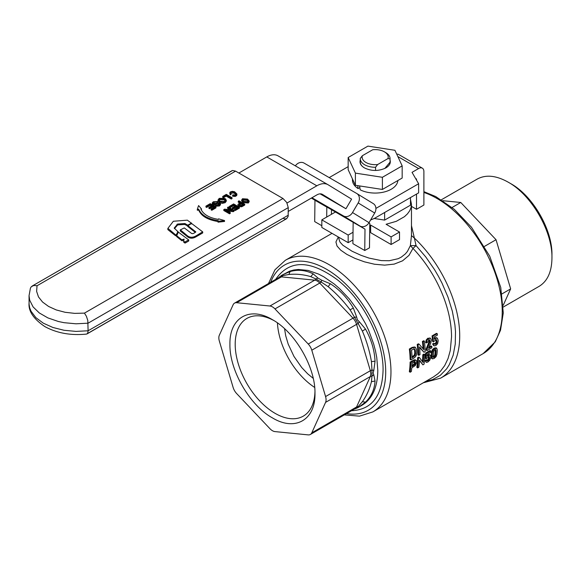 <?xml version="1.0" encoding="UTF-8"?>
<svg xmlns="http://www.w3.org/2000/svg" width="581" height="581" viewBox="0 0 581 581"><rect width="100%" height="100%" fill="white"/><g stroke="black" fill="none" stroke-linecap="round" stroke-linejoin="round"><path stroke-width="0.87" d="M551.95 257.993L551.95 254.95C552.516 229.887 532.792 195.717 510.801 183.676L508.164 182.158C531.564 194.969 552.553 231.325 551.95 257.993C551.776 271.763 547.498 281.211 539.124 286.339L503.284 307.029M441.364 199.784L477.204 179.093C485.832 174.402 496.152 175.426 508.164 182.158M313.217 378.369L307.669 373.815L301.706 367.519L293.95 356.393L288.191 344.112L285.721 335.796L284.552 328.715M391.1 236.895L391.1 244.499L370.642 232.683L370.642 225.079L391.1 236.895L399.525 232.03L386.096 224.273L396.322 221.317L404.456 216.677L407.47 213.859L409.678 210.801L411.028 207.577L411.479 204.28L411.464 235.581L414.384 238.087L411.479 225.668M501.984 293.884L510.648 288.888L503.219 305.315M484.51 246.373L496.036 239.713L510.648 288.888M452.098 207.482L460.762 202.478L496.036 239.713M442.816 200.699L460.762 202.478M335.498 211.978L321.83 219.865L321.83 227.469L348.172 242.669L352.936 239.924L352.885 243.657L364.737 250.498L369.48 247.84L369.785 223.336L368.928 222.814M321.83 219.865L348.172 235.065L353.03 232.262L352.936 239.924M348.172 235.065L348.172 242.669M435.735 349.718L433.876 350.873L433.535 352.137A88.646 51.179 60 0 1 433.179 356.552L433.368 357.438L434.268 357.25L435.699 355.093A88.646 51.179 -120 0 0 436.055 350.684L435.772 349.733M432.569 356.85L434.494 355.739L434.915 354.533A87.528 50.532 -120 0 0 435.263 350.176L435.016 349.268M415.125 361.789L412.089 363.183A88.646 51.179 60 0 1 411.907 366.582L415.081 364.302L415.517 362.878L415.175 361.81M411.98 365.551L414.289 363.779L414.427 361.346M414.471 348.861L411.508 350.067A88.646 51.179 60 0 1 412.082 357.809L415.11 355.456L415.553 353.473A88.646 51.179 -120 0 0 415.328 350.365L414.551 348.89M412.052 356.952L414.318 355.042L414.769 353.081A87.528 50.532 -120 0 0 414.543 350.009L413.846 348.593M429.221 356.552L426.142 358.753A88.646 51.179 -120 0 0 426.396 353.553L430.819 350.997A88.646 51.179 60 0 1 430.79 352.333L427.58 354.185A88.646 51.179 60 0 1 427.478 356.407L428.582 355.347L430.289 355.114L430.739 356.952A88.646 51.179 60 0 1 430.652 357.751L429.751 360.264L427.841 362.057L426.309 362.384L424.951 360.525L426.163 359.821L427.231 360.983L428.023 360.794L429.439 358.455A88.646 51.179 -120 0 0 429.519 357.649L429.265 356.581M428.008 355.79L427.217 355.274L427.798 354.831L429.475 354.577L430.289 355.114M430.819 350.997L430.027 350.525L425.604 353.081L426.396 353.553M426.142 358.753L425.357 358.216A87.528 50.532 -120 0 0 425.604 353.081M426.454 360.402L428.197 359.269L428.655 357.896A87.528 50.532 -120 0 0 428.734 357.104L428.517 356.08M426.309 362.384L425.735 361.084L426.948 360.38L427.079 360.866M425.735 361.084L424.951 360.518M436.919 354.395L436.04 356.719L434.087 358.499L432.329 358.855L431.523 358.252L431.182 356.69A87.528 50.532 -120 0 0 431.53 352.333L432.228 349.929L434.094 348.113L435.932 347.787L436.723 348.266L437.268 349.98A88.646 51.179 60 0 1 436.919 354.395M432.329 358.855L431.966 357.25A88.646 51.179 -120 0 0 432.315 352.841L433.019 350.408L434.886 348.585L436.723 348.266M424.798 354.526L423.6 355.223A88.646 51.179 60 0 1 423.135 362.529L419.497 357.591L418.393 358.23A88.646 51.179 60 0 1 417.616 367.911L418.821 367.221A88.646 51.179 -120 0 0 419.511 360.155L422.91 364.861L424.021 364.214A88.646 51.179 -120 0 0 424.798 354.526L424.014 354.054L422.808 354.751A87.528 50.532 60 0 1 422.402 361.498M423.6 355.223L422.808 354.751M419.497 357.591L418.705 357.119L417.601 357.751A87.528 50.532 60 0 1 416.831 367.315L417.616 367.911M418.393 358.23L417.601 357.751M419.489 360.648L422.91 364.861M436.237 339.58L433.397 341.86A88.646 51.179 -120 0 0 432.83 336.203L437.239 333.661A88.646 51.179 60 0 1 437.413 335.114L434.218 336.958A88.646 51.179 60 0 1 434.465 339.377L435.496 338.273L437.326 338.12L438.118 340.146A88.646 51.179 60 0 1 438.168 341.025L437.616 343.734L435.837 345.593L434.203 345.855L432.554 343.988L433.767 343.284L434.973 344.366L435.808 344.206L436.694 343.226L436.948 341.722A88.646 51.179 -120 0 0 436.905 340.851L436.375 339.624M434.937 338.73L434.152 338.382L434.711 337.924L436.353 337.655L437.326 338.12M437.239 333.661L436.454 333.356L432.053 335.898L432.83 336.203M433.397 341.86L432.605 341.483A87.528 50.532 -120 0 0 432.053 335.898M434.181 343.952L435.903 342.805L436.164 341.323A87.528 50.532 -120 0 0 436.113 340.459L435.706 339.326M434.203 345.855L432.554 343.988M433.346 344.395L434.559 343.698M431.843 346.407A88.646 51.179 60 0 1 431.872 347.772L426.999 350.59A88.646 51.179 -120 0 0 426.97 349.341L430.034 341.621L429.686 339.834L428.785 339.979L427.689 342.202L426.432 342.928L427.006 340.277L428.589 338.534L430.485 338.236L431.356 339.958L430.848 342.739L428.567 348.295L431.843 346.407L431.051 345.985L429.068 347.126M426.432 342.928L425.648 342.579L426.229 339.965L427.812 338.229L430.485 338.236M426.97 349.341L426.178 348.92L429.25 341.272L428.901 339.507M426.999 350.59L426.207 350.147A87.528 50.532 -120 0 0 426.178 348.92M413.636 358.303L410.905 359.879L410.113 359.443A87.528 50.532 -120 0 0 409.344 349.014L412.082 347.431L414.5 346.973L415.422 347.351L416.577 349.704A88.646 51.179 60 0 1 416.795 352.696L416.504 354.933L415.415 356.836L413.636 358.303M410.905 359.879A88.646 51.179 -120 0 0 410.121 349.319L412.866 347.736L415.422 347.351M410.121 349.319L409.344 349.014M424.384 341.083L423.186 341.773A88.646 51.179 60 0 1 423.883 349.733L419.097 344.134L417.993 344.773A88.646 51.179 60 0 1 418.778 355.325L419.976 354.635A88.646 51.179 -120 0 0 419.526 346.93L424.05 352.282L425.161 351.636A88.646 51.179 -120 0 0 424.384 341.083L423.607 340.778L422.402 341.468A87.528 50.532 60 0 1 423.062 348.745M423.186 341.773L422.402 341.468M419.097 344.134L418.313 343.829L417.216 344.468A87.528 50.532 60 0 1 417.986 354.889L418.778 355.325M417.993 344.773L417.216 344.468M419.584 347.54L424.05 352.282M410.121 372.247A88.646 51.179 -120 0 0 410.905 362.551L415.633 360.205L416.512 360.743L416.766 362.159L415.342 365.478L411.791 367.867A88.646 51.179 60 0 1 411.341 371.542L410.121 372.247L409.344 371.651A87.528 50.532 -120 0 0 410.113 362.079L413.476 360.14L414.841 359.726L415.72 360.256M414.841 359.726L416.512 360.743M410.905 362.551L410.113 362.079M338.295 236.968L335.927 241.972L337.016 246.003L340.706 250.157L346.857 254.376L355.006 258.407L364.44 261.835L374.52 264.239L384.651 265.139L394.216 264.101L402.546 260.833L408.98 255.386L412.982 248.414L410.368 245.647L407.419 251.45L405.277 253.977L401.289 257.122L398.181 258.698L389.255 260.731L381.303 260.6L368.971 258.08L361.033 255.32L352.071 251.239L342.87 245.247L339.943 242.023L338.854 238.653M314.953 391.797A56.408 32.572 60 0 1 303.289 416.134A56.408 32.572 60 0 1 259.823 401.021A56.408 32.572 60 0 1 235.196 344.25A56.408 32.572 60 0 1 246.881 318.432A56.408 32.572 60 0 1 273.789 320.501M314.975 393.352C315.563 367.453 295.177 332.143 272.453 319.703C249.728 305.904 229.342 317.676 229.931 344.25C229.342 370.148 249.728 405.458 272.453 417.899C295.177 431.698 315.563 419.925 314.975 393.352M277.42 322.905A56.408 32.572 -120 0 0 314.684 387.454M269.933 306.013L236.67 302.716A9.311 5.374 -120 0 0 234.535 303.129A9.311 5.374 -120 0 0 233.112 304.771L219.335 335.222A9.311 5.374 -120 0 0 219.335 341.04L233.112 387.404A9.311 5.374 -120 0 0 236.67 393.577L269.933 428.684A9.311 5.374 -120 0 0 274.973 431.596L308.235 434.886A9.311 5.374 -120 0 0 310.37 434.472A9.311 5.374 -120 0 0 311.794 432.83L325.571 402.379A9.311 5.374 -120 0 0 325.571 396.562L311.794 350.205A9.311 5.374 -120 0 0 308.235 344.032L274.973 308.918A9.311 5.374 -120 0 0 269.933 306.013L314.706 280.158A9.311 5.374 60 0 1 319.746 283.07L353.001 318.177A9.311 5.374 60 0 1 356.567 324.351L370.344 370.714L370.845 373.91L370.344 376.532L356.567 406.983A9.311 5.374 60 0 1 355.144 408.625L310.37 434.472M399.525 232.03L399.525 239.633L391.1 244.499M411.464 235.581L410.368 245.647L416.047 245.603L414.384 238.087A92.183 53.22 -120 0 1 459.716 335.949A92.183 53.22 -120 0 1 440.623 378.151L483.145 353.604A92.183 53.22 60 0 0 502.238 311.401A92.183 53.22 60 0 0 423.89 192.449M369.763 225.014A36.312 20.967 0 0 0 370.642 225.079M411.479 204.28L410.476 199.385M373.155 373.002L373.794 370.438L371.971 369.988L371.971 376.118L373.794 374.752L373.155 373.002M373.794 370.438L375.05 361.193C374.491 350.198 371.31 339.5 365.514 329.107L359.312 321.707L358.194 323.632L362.362 331.083C366.655 341.105 369.676 351.28 371.433 361.607L371.971 369.988A3.726 1.162 163.4 0 0 370.344 370.714L325.571 396.562M355.659 408.668L359.312 406.765L365.514 402.117C371.31 396.503 374.491 389.481 375.05 381.042L373.794 374.752M325.571 402.379L370.344 376.532A3.726 2.811 24.3 0 1 371.971 376.118L371.433 381.673C369.676 389.023 366.647 395.712 362.362 401.725L358.194 406.562L354.439 408.733M359.312 321.707L357.344 319.79L356.669 317.132L354.439 317.132L358.194 323.632A3.726 1.162 -16.6 0 0 356.567 324.351L311.794 350.205M356.669 317.132L353.357 308.061C347.256 297.835 339.587 289.737 330.342 283.753L321.707 280.216L321.184 282.025L328.178 286.68C336.239 293.369 343.538 301.074 350.074 309.796L354.439 317.132A3.726 1.162 136.6 0 1 353.001 318.177L308.235 344.032M321.707 280.216L317.967 278.059L315.875 278.96L321.184 282.025A3.726 1.162 -43.4 0 1 319.746 283.07L274.973 308.918M317.967 278.059L313.152 273.833C305.562 270.1 297.893 269.337 290.13 271.552L283.005 274.595L282.62 275.67L288.895 274.472C296.252 273.767 303.551 274.493 310.791 276.643L315.875 278.96A3.726 2.811 95.7 0 1 314.706 280.158L281.444 276.868L236.67 302.716M283.005 274.595L279.083 277.413M278.865 277.834L282.62 275.67A3.726 2.811 -84.3 0 1 281.444 276.868A9.311 5.374 60 0 0 279.308 277.282L234.535 303.129M279.534 276.81L279.236 277.173M359.312 406.765L358.194 406.562A3.726 2.811 -155.7 0 0 356.567 406.983L311.794 432.83M326.696 217.062L326.82 207.097L322.847 204.672L353.154 222.305L353.03 232.262M331.49 209.661L331.431 214.324M375.551 170.458L375.551 167.263L377.643 164.532L387.963 158.569L390.062 158.882L390.062 162.143A14.895 8.599 0 0 0 390.062 161.925A14.895 8.599 0 0 0 390.062 161.707M390.062 158.882A14.895 8.599 0 0 0 390.062 158.664A14.895 8.599 0 0 0 385.704 152.578L384.382 151.815A13.036 7.524 180 0 1 387.963 158.569M390.062 162.143L384.804 168.468M360.271 161.707A14.895 8.599 0 0 0 360.271 161.925A14.895 8.599 0 0 0 364.534 167.953M384.382 151.815A13.036 7.524 180 0 0 372.69 149.753L362.37 155.708L360.271 158.439A14.895 8.599 0 0 0 360.271 158.664A14.895 8.599 0 0 0 375.551 167.263M377.643 164.532A13.036 7.524 180 0 1 362.37 155.708M360.271 160.044C359.407 163.058 360.801 165.679 364.44 167.894C371.593 171.293 378.739 171.293 385.893 167.894L385.893 167.894C389.531 165.679 390.926 163.058 390.062 160.044M364.737 250.498L365.006 229.146L360.503 226.394L361.418 226.59A7.451 6.079 121.4 0 0 369.029 222.654L374.694 213.024A7.451 6.079 121.4 0 0 373.314 203.626A7.451 6.079 121.4 0 0 373.205 203.561L356.908 193.596M321.83 225.726L314.699 221.608L314.967 200.256L311.387 198.07M326.82 207.097L314.967 200.256M365.006 229.146L353.154 222.305M311.953 197.736L343.465 215.936A7.451 6.079 -58.6 0 0 352.514 212.552L358.179 202.929A7.451 6.079 -58.6 0 0 356.799 193.531A7.451 6.079 -58.6 0 0 356.69 193.466L304.016 163.058A7.451 6.079 -58.6 0 0 295.351 165.846M238.871 173.029L266.788 156.914A22.347 12.905 -60 0 1 277.958 155.81L327.996 184.7A22.347 12.905 120 0 1 328.156 184.794L351.599 199.123L345.927 208.753L320.131 193.858M225.181 200.75L224.041 199.799L219.858 199.646L219.168 200.278M248.094 201.324L246.896 200.351L243.112 200.009L242.684 200.38M239.256 205.122L241.238 203.916L242.502 204.643M220.206 201.2L224.477 201.411L225.29 200.111L224.041 198.891L219.858 198.731L219.066 200.002L220.206 201.2M243.78 201.324L247.644 201.723L248.24 200.83L246.896 199.436L243.112 199.094L242.618 200.263L243.78 201.324M239.452 205.246L239.132 204.33L241.238 203.009L243.286 204.192L241.064 205.413L239.452 205.246M241.238 203.009L241.238 203.916M177.67 224.026L174.227 228.021L177.88 231.717L176.268 234.789L175.593 234.855L167.916 228.34L173.341 221.267L187.358 220.163L191.316 223.155L187.837 225.159L184.685 223.532L177.67 224.026L177.67 224.934L174.46 228.624M191.352 222.908L191.316 223.547M177.735 231.223L177.88 232.625L176.268 235.704L175.593 235.77L168.011 229.756L167.916 228.34M188.672 239.888L184.714 242.088L183.661 241.05L184.119 239.111L181.853 239.815L176.704 235.741L178.338 232.117L188.672 239.888L188.643 241.05L185.223 243.025L183.799 242.27L183.661 241.05M184.119 239.111L183.785 239.931L181.853 240.73L176.704 236.649L176.609 235.414M212.9 203.982L212.283 202.842L213.3 201.767L217.686 201.476L214.011 202.137L213.561 203.524L217.824 202.74L219.879 202.987L220.446 204.069L219.436 205.071L215.566 205.325L218.739 204.701L219.204 203.437L218.471 203.27L215.268 204.229L212.9 203.982L212.9 204.897L212.247 203.967M219.502 203.887L219.204 203.437L219.204 204.352L215.268 205.137L212.9 204.897M213.212 203.052L213.561 203.524M219.415 201.643L218.035 200.024L219.204 198.361L224.832 198.441L225.82 199.181L226.053 201.004L223.046 202.428L219.415 201.643L219.415 202.558L218.035 200.932L218.035 199.915M202.653 232.073L202.616 233.01L195.884 236.874C192.405 238.856 189.348 238.588 186.697 236.075L180.342 231.064L180.386 229.865L184.308 227.912L191.614 233.482L192.776 233.664L194.265 233.039L195.833 231.899L188.004 225.726L191.534 223.424L202.653 231.848L195.884 235.966C192.376 237.89 189.312 237.622 186.697 235.16L180.386 229.865M202.653 231.848L202.653 232.756M195.332 232.422L188.004 226.641L188.048 225.443M248.29 202.086L243.134 201.687L241.696 200.271L242.473 198.731L247.542 199.072L249.133 200.932L248.29 203.001L243.134 202.602L241.631 200.772M233.264 210.758L234.049 210.307L228.311 207.003L227.585 207.417L232.088 210.017L224.571 209.16L223.794 209.61L229.531 212.915L230.25 212.501L225.755 209.901L233.264 210.758L233.264 211.673L234.049 211.223L234.049 210.307M235.218 209.632L239.365 207.235L233.635 203.931L229.35 206.4L230.032 206.792L233.555 204.759L235.501 205.885L232.327 207.715L233.003 208.107L236.176 206.277L237.927 207.286L234.542 209.24L235.218 209.632L235.218 210.547L239.365 208.151L239.365 207.235M242.567 205.391L244.724 204.142L238.994 200.83L238.232 201.273L240.563 202.616L238.101 204.236L238.079 205.18L238.689 205.71L241.631 205.863L242.567 205.391L242.567 206.306L244.724 205.057L244.724 204.142M230.178 193.901L231.02 193.771L230.621 192.761L231.674 191.97L234.266 192.224L235.915 193.437L236.002 194.468L235.073 194.998L232.858 194.831L232.625 195.318L234.935 195.586L236.394 195.013L236.903 193.989L234.593 191.745L232.342 191.338L230.265 191.948L229.713 192.914L230.178 194.817L231.02 194.686L231.02 193.771M231.267 198.121L232.03 197.685L226.299 194.374L222.719 196.443L223.394 196.836L226.212 195.201L231.267 198.121L231.267 199.036L232.03 198.593L232.03 197.685M211.804 209.356L215.958 206.967L210.228 203.655L205.943 206.124L206.618 206.516L210.14 204.483L212.094 205.609L208.913 207.446L209.588 207.831L212.769 206.001L214.52 207.01L211.128 208.971L211.804 209.356L211.804 210.271L215.958 207.875L215.958 206.967M224.527 220.548L218.572 218.841L218.449 219.4C209.16 217.868 203.299 214.418 200.873 209.044L201.513 208.978L198.579 205.565L197.315 209.313L198.724 209.204C201.375 215.181 207.853 218.993 218.173 220.642L218.035 221.274L224.527 220.548L224.527 221.455L218.035 222.182L218.035 221.274M187.917 226.031L184.685 224.44L177.67 224.934M168.011 229.756L167.916 229.255L168.011 229.756M188.672 240.803L188.672 240.113M218.471 203.27L218.471 204.185M215.566 205.325L215.566 206.24L219.436 205.979L220.489 204.715M217.033 201.927L217.033 202.834L213.467 203.459M217.686 201.476L217.686 202.384L217.033 202.834M226.307 200.249L226.307 201.157L225.13 202.696L222.24 203.365L219.415 202.558M249.133 201.774L248.29 203.001M227.585 207.417L227.585 208.332L230.12 209.792M223.794 209.61L223.794 210.518L229.531 213.83L230.25 213.409L230.25 212.501M229.531 212.915L229.531 213.83M227.723 211.041L233.264 211.673M229.35 206.4L229.35 207.308L230.032 207.7L233.555 205.667L234.709 206.335M230.032 206.792L230.032 207.7M233.555 204.759L233.555 205.667M232.327 207.715L232.327 208.63L233.003 209.022L236.176 207.185L237.142 207.744M233.003 208.107L233.003 209.022M236.176 206.277L236.176 207.185M234.542 209.24L234.542 210.155L235.218 210.547M238.232 201.273L238.232 202.181L239.771 203.074M237.919 204.715L237.999 205.95L238.689 206.625L241.631 206.778L242.567 206.306M241.631 205.863L241.631 206.778M232.625 195.318L232.625 196.233L235.225 196.451L236.685 195.594L236.903 194.788M229.713 192.921L230.178 194.817M230.751 193.379L233.439 192.892L235.988 194.497M222.719 196.443L222.719 197.351L223.394 197.743L226.212 196.117L231.267 199.036M223.394 196.836L223.394 197.743M226.212 195.201L226.212 196.117M205.943 206.124L205.943 207.039L206.618 207.432L210.14 205.398L211.302 206.066M206.618 206.516L206.618 207.432M210.14 204.483L210.14 205.398M208.913 207.446L208.913 208.354L209.588 208.746L212.769 206.909L213.728 207.468M209.588 207.831L209.588 208.746M212.769 206.001L212.769 206.909M211.128 208.971L211.128 209.879L211.804 210.271M201.287 209.915L201.513 208.978M197.315 209.313L197.315 210.22L198.724 210.119C201.237 216.081 207.722 219.894 218.173 221.55M198.724 209.204L198.724 210.119M282.991 198.499L84.448 313.123L86.424 316.304L87.804 320.501L88.094 330.785L76.009 331.402L64.033 330.277L52.907 327.481L43.321 323.181L35.877 317.647L31.033 311.227L29.682 307.807L29.079 304.313L29.05 295.685L29.682 300.203L33.102 306.921L39.297 312.948L47.882 317.901L58.318 321.482L64.033 322.68L76.009 323.799L88.094 323.181L288.256 207.62L286.709 202.428L282.991 198.499L235.581 171.126L232.654 170.465L32.158 286.055L231.855 170.763M29.05 303.289C28.396 311.278 33.669 319.042 44.868 326.595C56.931 333.167 70.831 335.665 86.562 334.082L286.709 218.638L288.154 216.35L288.256 207.62M84.448 313.123L74.702 313.37L65.123 312.287L56.255 309.942L48.593 306.456L42.551 302.033L38.484 296.913L36.618 291.386L37.039 285.758L33.829 285.482L31.345 286.673L30.437 288.089L29.05 295.685M282.991 218.267L285.002 218.964L286.709 218.638L87.012 333.93L87.804 332.848L88.094 330.785L288.256 215.224M320.756 193.865L324.256 196.066L320.247 193.851M288.256 211.426L316.827 194.925A11.177 6.449 -60 0 1 322.411 194.374A11.177 6.449 -60 0 1 322.491 194.424L345.927 208.753M327.996 184.7A22.347 12.905 120 0 0 316.827 185.804L287.029 203.009M375.907 208.412L418.625 183.749L412.038 172.346L418.625 168.548L397.832 156.543M348.164 166.645L329.202 177.597M359.857 187.569L358.085 188.593A22.717 13.116 180 0 1 352.449 179.95L352.449 178.919M397.862 180.531A22.717 13.116 180 0 1 384.085 192.013A22.717 13.116 180 0 1 360.191 189.813L359.617 185.935M418.625 183.749L418.625 192.87L374.556 218.318L370.576 220.025M396.743 154.183A7.451 4.299 -60 0 1 398.646 154.488L422.343 168.178A7.451 4.299 120 0 0 418.625 168.548M416.512 194.09L416.512 209.298L423.89 205.035L423.89 171.584A7.451 4.299 120 0 0 422.343 168.178M416.512 209.298L411.479 206.393M415.989 179.188L416.512 178.883L416.512 180.103M358.085 188.593L357.7 185.637M348.164 157.524L367.933 146.114L394.935 150.29L402.168 165.883L382.4 177.292L355.398 173.116L348.164 157.524L348.164 169.688L355.398 185.281L382.4 189.457L402.168 178.047L402.168 165.883M355.398 173.116L355.398 185.281M382.4 177.292L382.4 189.457M410.476 197.576L410.476 205.18L384.629 220.105L374.237 218.492M384.629 212.501L384.629 220.105M436.055 350.684L435.263 350.176M435.699 355.093L434.915 354.533M435.278 356.313L434.494 355.739M434.268 357.25L433.484 356.669M415.517 362.878L414.732 362.362M415.081 364.302L414.289 363.779M414.086 365.318L413.302 364.788M415.328 350.365L414.543 350.009M415.553 353.473L414.769 353.081M415.11 355.456L414.318 355.042M413.65 356.908L412.859 356.487M430.216 355.064L429.504 354.599M428.582 355.347L427.798 354.831M429.519 357.649L428.734 357.104M429.439 358.455L428.655 357.896M428.981 359.842L428.197 359.269M428.023 360.794L427.238 360.213M436.68 348.244L435.932 347.787M434.886 348.585L434.094 348.113M433.019 350.408L432.228 349.929M432.315 352.841L431.53 352.333M431.966 357.25L431.182 356.69M435.496 338.273L434.711 337.924M436.905 340.851L436.113 340.459M436.948 341.722L436.164 341.323M436.694 343.226L435.903 342.805M435.808 344.206L435.016 343.785M434.094 345.797L433.411 345.426M430.296 338.157L429.708 337.917M428.589 338.534L427.812 338.229M427.006 340.277L426.229 339.965M430.034 341.621L429.25 341.272M429.708 342.739L428.916 342.376M412.866 347.736L412.082 347.431M414.268 360.612L413.476 360.14M425.699 381.397L432.475 379.683L440.282 375.362L446.666 368.812L449.258 364.752L453.165 355.223L455.264 344.046L455.497 331.569L454.908 324.946L452.338 311.205L447.987 297.116L441.988 283.107L438.415 276.265L434.508 269.591L425.779 256.962L416.047 245.603L412.982 248.414A87.528 50.532 60 0 1 451.546 336.871L450.275 350.532L448.038 358.542L444.741 365.514L440.442 371.303L437.936 373.721L433.411 376.938L372.842 411.914A87.528 50.532 -120 0 0 390.969 371.84A87.528 50.532 -120 0 0 352.761 283.76A87.528 50.532 -120 0 0 285.315 260.31L274.966 269.773L268.48 283.535M375.05 361.193L371.433 361.607M371.433 381.673L375.05 381.042M362.362 331.083L365.514 329.107M353.357 308.061L350.074 309.796M328.178 286.68L330.342 283.753M313.152 273.833L310.791 276.643M288.895 274.472L290.13 271.552M365.514 402.117L362.362 401.725M280.986 275.706L289.556 271.182L293.812 269.998L298.358 269.475L308.133 270.441L318.519 274.05L323.806 276.81L334.344 284.087L339.478 288.539L349.261 298.866L358.063 310.733L365.543 323.697L368.703 330.436L373.692 344.09L375.471 350.88L376.764 357.562L377.803 370.322C377.585 387.309 372.312 398.958 361.985 405.277L357.344 407.956M270.688 282.257A83.802 48.383 60 0 1 336.631 276.106A83.802 48.383 60 0 1 385.704 371.84A83.802 48.383 60 0 1 346.523 413.599M351.49 410.731C371.644 409.736 382.175 396.271 383.068 370.322C383.554 340.277 363.343 300.166 337.488 279.882C310.014 259.685 289.403 259.518 275.663 279.388M343.465 215.936L360.227 226.183M352.514 212.552L369.029 222.654M358.179 202.929L374.694 213.024M224.041 198.891L224.041 199.799M219.858 198.731L219.858 199.646M246.896 199.436L246.896 200.351M243.112 199.094L243.112 200.009M239.757 203.858L239.757 204.773M185.47 223.729L185.47 224.636M184.685 223.532L184.685 224.44M187.256 225.137L187.256 226.045M187.837 225.159L187.837 226.074M191.352 223.133L191.352 223.532M175.593 234.855L175.593 235.77M176.268 234.789L176.268 235.704M176.973 224.324L176.973 225.239M176.609 235.632L176.609 236.322M181.853 239.815L181.853 240.73M182.354 239.844L182.354 240.752M183.661 241.173L183.661 241.957M184.714 242.088L184.714 243.003M185.223 242.11L185.223 243.025M215.268 204.229L215.268 205.137M219.436 205.071L219.436 205.979M214.011 202.137L214.011 203.052M225.13 201.781L225.13 202.696M195.884 235.966L195.884 236.874M186.697 235.16L186.697 236.075M243.134 201.687L243.134 202.602M238.689 205.71L238.689 206.625M37.039 285.758L235.581 171.126M266.788 156.914L316.827 185.804M423.89 191.65L435.728 196.56L454.313 209.342L471.503 227.273L489.71 256.156L500.742 287.413L503.277 312.948L500.517 330.248L495.252 341.846L483.145 353.604M432.315 358.84L431.523 358.252M416.134 360.358L415.357 359.879M332.02 233.344L285.315 260.31M338.854 238.682L338.854 237.288M423.288 382.785L440.623 378.151M279.49 276.854L278.684 277.645M354.512 408.988L355.601 408.683M344.308 414.878L359.472 416.141L372.842 411.914M390.062 161.925L390.062 158.664M360.271 161.925L360.271 158.664M356.799 193.531L373.314 203.626M191.425 223.939L191.425 223.024M167.829 229.466L167.829 228.551M177.931 232.458L177.931 231.543M176.58 236.438L176.58 235.523M183.654 242.023L183.654 241.108M188.752 240.919L188.752 240.004M220.489 204.708L220.489 203.8M212.247 204.004L212.247 203.096M202.725 232.872L202.725 231.964M187.917 226.503L187.917 225.595M180.255 230.926L180.255 230.018M241.631 200.83L241.631 199.922M249.133 201.847L249.133 200.932M236.903 193.989L236.903 194.896"/></g></svg>
